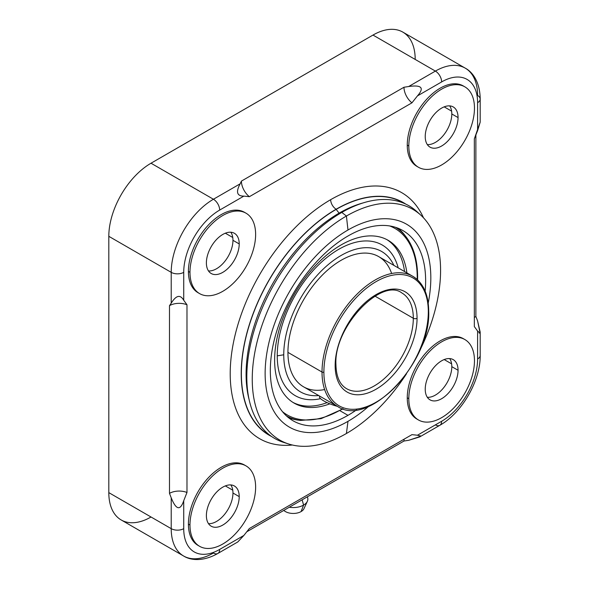 <?xml version="1.0" encoding="UTF-8"?>
<svg xmlns="http://www.w3.org/2000/svg" width="589" height="589" viewBox="0 0 589 589"><rect width="100%" height="100%" fill="white"/><g stroke="black" fill="none" stroke-linecap="round" stroke-linejoin="round"><path stroke-width="0.88" d="M415.193 59.43A59.688 34.464 120 0 0 372.992 35.068L151.02 163.219A59.688 34.464 120 0 0 108.81 236.322L108.81 492.632A59.688 34.464 120 0 0 151.02 517.002M213.424 199.244A59.688 34.464 120 0 0 171.215 272.346L108.81 236.322A59.688 34.464 -60 0 1 151.02 163.219L213.424 199.244A8.842 5.102 60 0 1 219.675 210.074A50.845 29.354 120 0 0 183.724 272.346A8.842 5.102 180 0 1 171.215 272.346A59.688 34.464 -60 0 1 213.424 199.244L240.143 183.82C235.71 192.029 236.947 196.122 243.861 196.115L219.675 210.074A8.842 5.102 -120 0 0 213.424 199.244L240.143 183.82C235.71 192.029 236.947 196.122 243.861 196.115L219.675 210.074A50.845 29.354 120 0 0 183.724 272.346L183.724 300.28L186.978 304.763L186.978 492.485L183.724 500.731L183.724 528.657A50.845 29.354 120 0 0 219.675 549.419L243.861 535.453L249.375 528.51L411.947 434.645L417.461 435.227L441.647 421.268A50.845 29.354 120 0 0 477.598 358.988L477.598 331.062L474.336 326.578L474.336 138.857L477.598 130.611L477.598 102.677A50.845 29.354 120 0 0 441.647 81.923L417.461 95.889L411.947 102.832L249.375 196.689L243.861 196.115L249.375 196.689A13.665 7.885 60 0 1 241.402 181.103L240.143 183.82L241.402 181.103L403.973 87.246L408.67 86.524L435.389 71.092L372.992 35.068L151.02 163.219L213.424 199.244M292.365 445.012A142.059 82.018 -60 0 1 232.125 350.021A142.059 82.018 -60 0 1 330.657 199.678A142.059 82.018 -60 0 1 423.52 217.834A142.059 82.018 120 0 0 330.657 199.678A142.059 82.018 120 0 0 232.125 350.021A142.059 82.018 120 0 0 292.365 445.012M246.011 465.892A46.421 26.799 120 0 0 210.236 478.327A46.421 26.799 120 0 0 189.975 525.049A46.421 26.799 120 0 0 199.59 546.305A46.421 26.799 120 0 0 235.364 533.862A46.421 26.799 120 0 0 255.626 487.147A46.421 26.799 120 0 0 246.011 465.892L244.45 464.993A46.421 26.799 -60 0 0 208.675 477.429A46.421 26.799 -60 0 0 188.406 524.144L189.975 525.049L188.406 524.144A46.421 26.799 -60 0 0 198.022 545.399A46.421 26.799 -60 0 0 198.817 545.826A46.421 26.799 -60 0 1 188.406 524.144A46.421 26.799 -60 0 1 209.183 476.891A46.421 26.799 -60 0 1 245.215 465.465M464.854 339.544A46.421 26.799 120 0 0 429.079 351.979A46.421 26.799 120 0 0 408.818 398.701A46.421 26.799 120 0 0 418.433 419.95A46.421 26.799 120 0 0 454.207 407.514A46.421 26.799 120 0 0 474.469 360.799A46.421 26.799 120 0 0 464.854 339.544L463.293 338.638A46.421 26.799 -60 0 0 427.518 351.081A46.421 26.799 -60 0 0 407.257 397.796L408.818 398.701L407.257 397.796A46.421 26.799 -60 0 0 416.872 419.051A46.421 26.799 -60 0 0 417.667 419.478A46.421 26.799 -60 0 1 407.257 397.796A46.421 26.799 -60 0 1 428.034 350.543A46.421 26.799 -60 0 1 464.058 339.117M246.011 213.189A46.421 26.799 120 0 0 210.236 225.631A46.421 26.799 120 0 0 189.975 272.346A46.421 26.799 120 0 0 199.59 293.602A46.421 26.799 120 0 0 235.364 281.167A46.421 26.799 120 0 0 255.626 234.444A46.421 26.799 120 0 0 246.011 213.189L244.45 212.29A46.421 26.799 -60 0 0 208.675 224.726A46.421 26.799 -60 0 0 188.406 271.448L189.975 272.346L188.406 271.448A46.421 26.799 -60 0 0 198.022 292.696A46.421 26.799 -60 0 0 198.817 293.123A46.421 26.799 -60 0 1 188.406 271.448A46.421 26.799 -60 0 1 209.183 224.195A46.421 26.799 -60 0 1 245.215 212.762M464.854 86.841A46.421 26.799 120 0 0 429.079 99.283A46.421 26.799 120 0 0 408.818 145.998A46.421 26.799 120 0 0 418.433 167.254A46.421 26.799 120 0 0 454.207 154.811A46.421 26.799 120 0 0 474.469 108.096A46.421 26.799 120 0 0 464.854 86.841L463.293 85.942A46.421 26.799 -60 0 0 427.518 98.378A46.421 26.799 -60 0 0 407.257 145.1L408.818 145.998L407.257 145.1A46.421 26.799 -60 0 0 416.872 166.348A46.421 26.799 -60 0 0 417.667 166.775A46.421 26.799 -60 0 1 407.257 145.1A46.421 26.799 -60 0 1 428.034 97.84A46.421 26.799 -60 0 1 464.058 86.414M480.131 122.335L477.598 130.611L477.598 102.677A8.842 5.102 0 0 0 480.19 99.07A8.842 5.102 0 0 0 477.598 95.462A59.688 34.464 120 0 0 465.236 68.14A59.688 34.464 120 0 0 435.389 71.092L372.992 35.068A59.688 34.464 -60 0 1 402.832 32.108L465.236 68.14C472.938 72.16 480.05 82.548 480.19 99.07A8.842 5.102 180 0 1 477.598 102.677A50.845 29.354 120 0 0 441.647 81.923A8.842 5.102 -120 0 0 435.389 71.092A59.688 34.464 -60 0 1 465.236 68.14M475.875 134.947L475.875 316.484L477.598 320.917L475.875 316.484A13.665 7.885 0 0 0 474.336 317.545A13.665 7.885 180 0 1 475.875 316.484L475.875 134.947M435.389 424.875A8.842 5.102 -120 0 0 439.814 425.31A8.842 5.102 -120 0 0 441.647 421.268A50.845 29.354 120 0 0 477.598 358.988A8.842 5.102 0 0 0 480.19 355.381A8.842 5.102 180 0 1 477.598 358.988L477.598 331.062L480.131 333.278L477.598 320.917L480.182 332.122L479.188 333.168M420.082 435.558L419.67 436.935L408.67 440.3L403.973 441.028L408.67 440.3L420.642 436.316L417.461 435.227L441.647 421.268A8.842 5.102 60 0 1 439.814 425.31C461.953 412.933 480.536 380.744 480.19 355.381L480.19 332.476M403.973 441.028L246.754 531.793L403.973 441.028A13.665 7.885 60 0 1 404.12 439.166A13.665 7.885 -120 0 0 403.973 441.028M417.461 435.227L411.947 434.645L249.375 528.51L243.861 535.453L219.675 549.419A50.845 29.354 120 0 1 183.724 528.657L183.724 500.731C180.271 510.935 176.104 509.964 171.215 497.801C176.104 509.964 180.271 510.935 183.724 500.731L186.978 492.485A13.665 7.885 0 0 0 169.492 493.368A13.665 7.885 180 0 1 186.978 492.485L186.978 304.763A13.665 7.885 0 0 0 169.492 305.654A13.665 7.885 180 0 1 186.978 304.763L183.724 300.28C180.271 294.286 176.104 295.266 171.215 303.202L171.215 272.346A8.842 5.102 0 0 0 183.724 272.346L183.724 300.28C180.271 294.286 176.104 295.266 171.215 303.202L169.492 305.654L169.492 493.368L171.215 497.801L171.215 528.657L171.215 497.801L169.492 493.368L169.492 305.654L171.215 303.202L171.215 272.346L108.81 236.322L108.81 492.632L171.215 528.657A8.842 5.102 0 0 0 183.724 528.657A8.842 5.102 180 0 1 171.215 528.657A59.688 34.464 -60 0 0 183.577 555.987L121.172 519.954A59.688 34.464 -60 0 1 108.81 492.632L171.215 528.657A59.688 34.464 120 0 0 183.577 555.987A59.688 34.464 120 0 0 213.424 553.027A8.842 5.102 -120 0 0 217.842 553.469A8.842 5.102 -120 0 0 219.675 549.419A8.842 5.102 60 0 1 217.842 553.469L237.684 542.013M237.816 541.909L243.861 535.453L237.956 541.784M302.128 499.825L303.585 505.09A14.592 8.423 180 0 1 289.295 507.239A14.592 8.423 0 0 0 303.585 505.09L302.128 499.825M307.318 496.866A14.592 8.423 180 0 1 303.585 505.09A14.592 8.423 0 0 0 307.37 501.298A14.592 8.423 0 0 0 307.303 496.836L307.318 496.866M307.37 501.298L303.946 508.712A11.051 6.383 180 0 1 301.082 511.583L303.585 505.09L301.082 511.583A11.051 6.383 180 0 1 283.824 510.391A11.051 6.383 0 0 0 301.082 511.583M480.168 122.144L474.336 138.857L474.336 326.578L477.598 331.062M408.67 86.524L435.389 71.092A8.842 5.102 60 0 1 441.647 81.923L417.461 95.889C424.573 87.798 421.643 84.676 408.67 86.524L403.973 87.246A13.665 7.885 -120 0 0 411.947 102.832L417.461 95.889C424.573 87.798 421.643 84.676 408.67 86.524M249.375 196.689L411.947 102.832A13.665 7.885 60 0 1 403.973 87.246L241.402 181.103A13.665 7.885 -120 0 0 249.375 196.689M336.164 209.213A7.782 4.491 60 0 1 330.657 199.678A7.782 4.491 -120 0 0 336.164 209.213A134.277 77.527 -60 0 1 403.296 202.557A134.277 77.527 -60 0 1 405.799 204.118A134.277 77.527 120 0 0 336.164 209.213A134.277 77.527 120 0 0 247.77 329.855A134.277 77.527 120 0 0 271.625 436.523A134.277 77.527 -60 0 1 269.026 435.131A134.277 77.527 -60 0 1 248.44 327.536A134.277 77.527 -60 0 1 336.164 209.213M270.38 435.632A134.056 77.395 -60 0 1 248.256 328.64A134.056 77.395 -60 0 1 336.164 209.389A134.056 77.395 -60 0 1 404.407 203.485A134.056 77.395 -60 0 0 336.164 209.389L339.102 213.144A131.531 75.944 120 0 0 249.176 399.894A131.531 75.944 -60 0 1 339.102 213.144L336.164 209.389A134.056 77.395 -60 0 0 248.256 328.64A134.056 77.395 -60 0 0 270.38 435.632M362.853 202.991A131.531 75.944 120 0 0 339.102 213.144A131.531 75.944 -60 0 1 362.853 202.991M339.838 213.571L339.102 213.144L339.838 213.571M418.72 213.365A134.321 77.549 120 0 0 341.789 212.423A134.321 77.549 120 0 0 251.437 340.464A134.321 77.549 120 0 0 286.092 443.09M288.617 443.981L283.493 442.339A134.321 77.549 -60 0 1 251.945 338.38A134.321 77.549 -60 0 1 341.789 212.423L346.413 216.03L341.789 212.423A134.321 77.549 -60 0 1 416.769 211.488L420.752 215.11A133.173 76.887 120 0 0 346.413 216.03A133.173 76.887 120 0 0 257.341 340.913A133.173 76.887 120 0 0 288.617 443.981A133.173 76.887 120 0 0 346.413 433.504A133.173 76.887 120 0 0 406.476 373.831A133.173 76.887 -60 0 1 346.413 433.504A133.173 76.887 -60 0 1 252.247 379.132A133.173 76.887 -60 0 1 346.413 216.03L347.981 230.004A117.167 67.647 120 0 0 265.131 373.5A117.167 67.647 120 0 0 347.981 421.334L346.413 433.504L347.981 421.334A117.167 67.647 120 0 0 368.626 406.395A117.167 67.647 120 0 1 347.981 421.334A117.167 67.647 120 0 1 265.131 373.5A117.167 67.647 120 0 1 347.981 230.004L346.413 216.03A133.173 76.887 -60 0 1 431.627 229.298A133.173 76.887 -60 0 1 418.941 352.251A133.173 76.887 120 0 0 420.752 215.11M428.21 303.188A117.167 67.647 120 0 0 347.981 230.004A117.167 67.647 120 0 1 428.21 303.188M347.981 235.998A109.826 63.406 -60 0 1 425.148 291.15A109.826 63.406 120 0 0 402.891 230.557A109.826 63.406 120 0 0 347.981 235.998A109.826 63.406 120 0 0 276.234 332.778A109.826 63.406 120 0 0 293.064 420.782A109.826 63.406 120 0 0 347.981 415.341A109.826 63.406 -60 0 1 270.322 370.503A109.826 63.406 -60 0 1 347.981 235.998M356.669 409.76A109.826 63.406 -60 0 1 347.981 415.341A109.826 63.406 120 0 0 356.669 409.76M339.963 410.717L347.981 415.341L339.963 410.717M404.113 234.326A109.826 63.406 -60 0 0 397.958 228.179A109.826 63.406 -60 0 1 405.21 235.762A109.826 63.406 -60 0 0 404.113 234.326L406.322 237.176A108.943 62.898 120 0 0 395.491 227.31A108.943 62.898 -60 0 1 406.322 237.176A108.943 62.898 120 0 1 417.483 276.845A1.325 0.766 180 0 1 417.623 277.183A1.325 0.766 180 0 1 417.233 277.728A107.691 62.176 120 0 0 389.712 225.955A107.691 62.176 -60 0 1 417.233 277.728A1.325 0.766 0 0 0 417.623 277.183A1.325 0.766 0 0 0 417.483 276.845M343.122 408.854L321.086 418.661L300.508 420.45A108.943 62.898 -60 0 1 286.548 415.996A108.943 62.898 120 0 0 300.508 420.45L296.944 419.95A109.826 63.406 -60 0 1 288.544 417.697A109.826 63.406 -60 0 0 298.733 420.193M282.492 411.674A107.691 62.176 120 0 0 342.643 408.7A107.691 62.176 -60 0 1 282.492 411.674M417.218 279.532A107.691 62.176 120 0 0 417.233 277.728A107.691 62.176 -60 0 1 417.218 279.532M274.621 360.063A93.997 54.269 120 0 0 329.847 403.826A93.997 54.269 120 0 1 294.088 403.097A93.997 54.269 120 0 1 274.621 360.063A93.997 54.269 120 0 1 336.4 247.844A93.997 54.269 120 0 1 406.896 272.891A93.997 54.269 120 0 0 388.085 240.29A93.997 54.269 120 0 0 315.652 265.47A93.997 54.269 120 0 0 274.621 360.063M327.101 402.618A93.997 54.269 -60 0 1 292.932 402.397A93.997 54.269 -60 0 0 327.101 402.618M386.899 239.635A93.997 54.269 -60 0 1 404.547 271.536A93.997 54.269 -60 0 0 386.899 239.635M277.242 355.844A86.981 50.22 120 0 0 320.571 398.679A86.981 50.22 -60 0 1 277.242 355.844L283.751 354.792A81.091 46.818 120 0 0 318.723 395.565A81.091 46.818 -60 0 1 283.751 354.792L277.242 355.844A86.981 50.22 -60 0 1 330.827 254.477A86.981 50.22 -60 0 1 398.208 267.877A86.981 50.22 120 0 0 330.827 254.477A86.981 50.22 120 0 0 277.242 355.844M393.879 265.381A81.091 46.818 120 0 0 329.678 263.401A81.091 46.818 120 0 0 283.751 354.792A81.091 46.818 -60 0 1 329.678 263.401A81.091 46.818 -60 0 1 393.879 265.381M391.626 273.51A75.164 43.395 120 0 0 332.756 265.889A75.164 43.395 120 0 0 287.94 352.377A75.164 43.395 120 0 0 324.627 389.55M428.704 311.22C431.008 362.242 368.957 428.196 337.585 406.462L303.504 386.782A75.164 43.395 -60 0 1 287.94 352.377L322.021 372.049A75.164 43.395 120 0 0 337.585 406.462A75.164 43.395 -60 0 1 322.021 372.049L287.94 352.377A75.164 43.395 -60 0 1 320.747 276.734A75.164 43.395 -60 0 1 378.668 256.598L412.749 276.27A75.164 43.395 120 0 0 354.828 296.407A75.164 43.395 120 0 0 322.021 372.049A75.164 43.395 -60 0 1 354.828 296.407A75.164 43.395 -60 0 1 412.749 276.27A75.164 43.395 120 0 1 428.313 310.683A1.325 0.766 0 0 1 428.704 311.22A1.325 0.766 180 0 1 428.313 311.765A73.839 42.629 120 0 0 376.106 281.623A73.839 42.629 120 0 0 323.891 372.049A1.325 0.766 180 0 1 322.021 372.049A1.325 0.766 0 0 0 323.891 372.049A73.839 42.629 120 0 0 376.106 402.191A73.839 42.629 120 0 0 428.313 311.765A1.325 0.766 0 0 0 428.704 311.22C428.527 294.39 423.211 282.742 412.749 276.27M323.891 372.049A73.839 42.629 -60 0 1 376.106 281.623A73.839 42.629 -60 0 1 428.313 311.765A73.839 42.629 -60 0 1 376.106 402.191A73.839 42.629 -60 0 1 323.891 372.049M335.148 365.555A57.921 33.44 120 0 0 376.106 389.196A57.921 33.44 120 0 0 417.056 318.259A57.921 33.44 120 0 0 376.106 294.618A57.921 33.44 120 0 0 335.148 365.555A2.651 1.531 0 0 0 335.929 364.473A2.651 1.531 180 0 1 335.148 365.555A57.921 33.44 -60 0 1 376.106 294.618A57.921 33.44 -60 0 1 417.056 318.259A57.921 33.44 -60 0 1 376.106 389.196A57.921 33.44 -60 0 1 335.148 365.555M346.597 388.688A55.263 31.909 120 0 0 389.182 373.882A55.263 31.909 120 0 0 413.309 318.259L375.009 296.149L413.309 318.259A2.651 1.531 0 0 0 417.056 318.259A2.651 1.531 180 0 1 413.309 318.259A55.263 31.909 120 0 0 401.86 292.961C381.827 277.272 333.742 326.446 335.929 364.473C336.201 376.621 339.757 384.698 346.597 388.688A55.263 31.909 120 0 0 389.182 373.882A55.263 31.909 120 0 0 413.309 318.259A55.263 31.909 120 0 0 401.86 292.961M320.077 396.353A13.267 2.805 -158.8 0 0 323.766 400.895A13.267 2.805 -158.8 0 0 337.342 406.314A13.267 2.805 -158.8 0 1 324.892 401.521A13.267 2.805 -158.8 0 1 319.525 396.824L319.775 396.176M189.975 525.049A46.421 26.799 120 0 0 222.797 544A46.421 26.799 120 0 0 255.626 487.147A46.421 26.799 120 0 0 222.797 468.189A46.421 26.799 120 0 0 189.975 525.049M206.386 515.574A23.214 13.4 -60 0 1 222.797 487.147A23.214 13.4 -60 0 1 239.215 496.623A23.214 13.4 -60 0 1 222.797 525.049A23.214 13.4 -60 0 1 206.386 515.574A23.214 13.4 120 0 0 211.193 526.198A23.214 13.4 120 0 0 229.084 519.984A23.214 13.4 120 0 0 239.215 496.623A23.214 13.4 120 0 0 234.407 485.999A23.214 13.4 120 0 0 216.516 492.213A23.214 13.4 120 0 0 206.386 515.574M230.851 484.931A23.214 13.4 -60 0 1 232.957 493.008L239.215 496.623L232.957 493.008A23.214 13.4 -60 0 1 208.499 523.65A23.214 13.4 -60 0 0 232.957 493.008A23.214 13.4 -60 0 0 230.851 484.931M225.344 485.903L232.765 490.188L225.344 485.903M408.818 398.701A46.421 26.799 120 0 0 441.647 417.653A46.421 26.799 120 0 0 474.469 360.799A46.421 26.799 120 0 0 441.647 341.841A46.421 26.799 120 0 0 408.818 398.701M425.229 389.226A23.214 13.4 -60 0 1 441.647 360.799A23.214 13.4 -60 0 1 458.058 370.275A23.214 13.4 -60 0 1 441.647 398.701A23.214 13.4 -60 0 1 425.229 389.226A23.214 13.4 120 0 0 430.036 399.85A23.214 13.4 120 0 0 447.927 393.629A23.214 13.4 120 0 0 458.058 370.275A23.214 13.4 120 0 0 453.25 359.643A23.214 13.4 120 0 0 435.359 365.865A23.214 13.4 120 0 0 425.229 389.226M449.694 358.583A23.214 13.4 -60 0 1 451.807 366.66L458.058 370.275L451.807 366.66A23.214 13.4 -60 0 1 427.342 397.303A23.214 13.4 -60 0 0 451.807 366.66A23.214 13.4 -60 0 0 449.694 358.583M444.187 359.555L451.608 363.84L444.187 359.555M189.975 272.346A46.421 26.799 120 0 0 222.797 291.305A46.421 26.799 120 0 0 255.626 234.444A46.421 26.799 120 0 0 222.797 215.493A46.421 26.799 120 0 0 189.975 272.346M206.386 262.871A23.214 13.4 -60 0 1 222.797 234.444A23.214 13.4 -60 0 1 239.215 243.92A23.214 13.4 -60 0 1 222.797 272.346A23.214 13.4 -60 0 1 206.386 262.871A23.214 13.4 120 0 0 211.193 273.502A23.214 13.4 120 0 0 229.084 267.281A23.214 13.4 120 0 0 239.215 243.92A23.214 13.4 120 0 0 234.407 233.296A23.214 13.4 120 0 0 216.516 239.509A23.214 13.4 120 0 0 206.386 262.871M230.851 232.235A23.214 13.4 -60 0 1 232.957 240.312L239.215 243.92L232.957 240.312A23.214 13.4 -60 0 1 208.499 270.947A23.214 13.4 -60 0 0 232.957 240.312A23.214 13.4 -60 0 0 230.851 232.235M225.344 233.207L232.765 237.485L225.344 233.207M408.818 145.998A46.421 26.799 120 0 0 441.647 164.949A46.421 26.799 120 0 0 474.469 108.096A46.421 26.799 120 0 0 441.647 89.145A46.421 26.799 120 0 0 408.818 145.998M425.229 136.523A23.214 13.4 -60 0 1 441.647 108.096A23.214 13.4 -60 0 1 458.058 117.572A23.214 13.4 -60 0 1 441.647 145.998A23.214 13.4 -60 0 1 425.229 136.523A23.214 13.4 120 0 0 430.036 147.147A23.214 13.4 120 0 0 447.927 140.933A23.214 13.4 120 0 0 458.058 117.572A23.214 13.4 120 0 0 453.25 106.948A23.214 13.4 120 0 0 435.359 113.162A23.214 13.4 120 0 0 425.229 136.523M449.694 105.88A23.214 13.4 -60 0 1 451.807 113.964L458.058 117.572L451.807 113.964A23.214 13.4 -60 0 1 427.342 144.6A23.214 13.4 -60 0 0 451.807 113.964A23.214 13.4 -60 0 0 449.694 105.88M444.187 106.859L451.608 111.137L444.187 106.859M480.19 99.07L480.19 121.982M439.814 425.31L419.972 436.766M183.577 555.987C190.91 560.64 203.47 561.611 217.842 553.469M417.594 279.871L417.623 277.183C417.564 260.625 413.802 247.292 406.322 237.176M198.022 545.399L199.59 546.305M416.872 419.051L418.433 419.95M198.022 292.696L199.59 293.602M416.872 166.348L418.433 167.254"/></g></svg>

